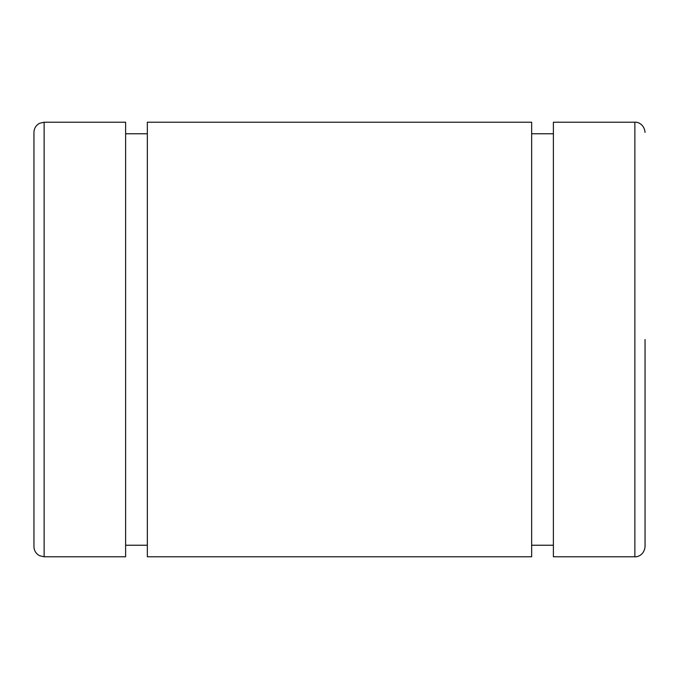 <?xml version="1.0" encoding="UTF-8"?>
<svg xmlns="http://www.w3.org/2000/svg" width="679" height="679" viewBox="0 0 679 679"><rect width="100%" height="100%" fill="white"/><g stroke="black" fill="none" stroke-linecap="round" stroke-linejoin="round"><path stroke-width="1.02" d="M33.95 132.405L33.95 546.595C34.111 550.728 36.012 553.775 39.654 555.745L44.135 556.78L44.135 122.22L39.654 123.255C36.012 125.225 34.111 128.272 33.95 132.405M645.05 339.5L645.05 546.595C644.32 555.04 637.114 557.289 634.865 556.78L553.385 556.78L553.385 122.22L634.865 122.22L634.865 556.78M531.657 122.22L531.657 556.78L147.343 556.78L147.343 122.22L531.657 122.22M44.135 122.22L125.615 122.22L125.615 556.78L44.135 556.78M634.865 122.22C637.114 121.711 644.32 123.96 645.05 132.405M553.385 133.763L531.657 133.763M553.385 545.237L531.657 545.237M147.343 133.763L125.615 133.763M147.343 545.237L125.615 545.237"/></g></svg>
